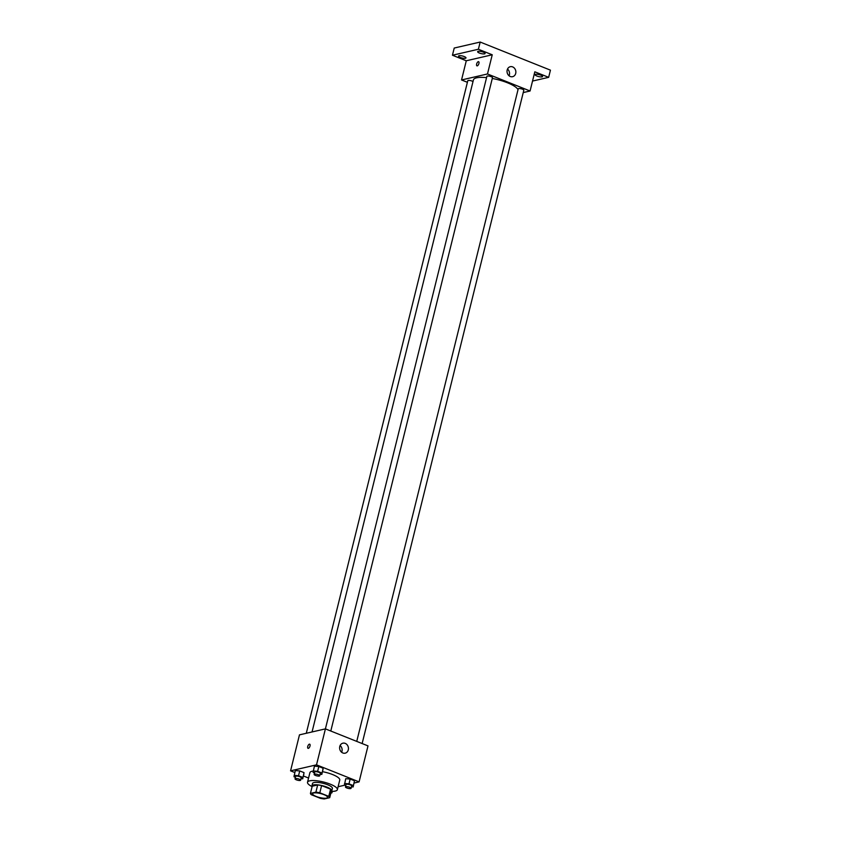 <?xml version="1.0" encoding="UTF-8"?>
<svg xmlns="http://www.w3.org/2000/svg" width="841" height="841" viewBox="0 0 841 841"><rect width="100%" height="100%" fill="white"/><g stroke="black" fill="none" stroke-linecap="round" stroke-linejoin="round"><path stroke-width="1.26" d="M326.466 798.109A7.685 2.039 13.9 0 1 317.824 797.037A7.685 2.039 13.9 0 1 312.61 793.704A7.685 2.039 13.9 0 1 320.568 793.568A7.685 2.039 13.9 0 1 327.538 797.405A7.685 2.039 13.9 0 1 326.466 798.109M328.778 796.374L319.811 792.79A9.924 2.628 13.9 0 0 315.89 792.159L310.424 793.42A9.924 2.628 13.9 0 0 311.38 794.734L320.347 798.319A9.924 2.628 13.9 0 0 324.269 798.95L329.725 797.688A9.924 2.628 13.9 0 0 328.778 796.374L330.555 789.173L321.598 785.589L319.811 792.79M330.555 789.173A9.924 2.628 13.9 0 1 331.512 790.487L329.725 797.688M321.598 785.589A9.924 2.628 13.9 0 0 317.667 784.958L312.211 786.219L310.424 793.42M331.28 791.434A10.25 2.723 -166.1 0 0 331.806 790.824A10.25 2.723 -166.1 0 0 322.513 785.715A10.25 2.723 -166.1 0 0 311.906 785.893A10.25 2.723 -166.1 0 0 312.095 786.682M311.906 785.893L312.505 783.497A10.25 2.723 13.9 0 1 323.102 783.318A10.25 2.723 13.9 0 1 332.405 788.416L331.806 790.824M317.667 784.958L315.89 792.159M312.032 786.577A15.38 4.079 13.9 0 1 307.522 782.267A15.38 4.079 13.9 0 1 323.428 781.993A15.38 4.079 13.9 0 1 337.378 789.646A15.38 4.079 13.9 0 1 335.223 791.066A15.38 4.079 13.9 0 1 331.386 791.37M307.522 782.267L309.898 772.669A15.38 4.079 13.9 0 1 313.209 771.06M322.492 771.681A15.38 4.079 13.9 0 1 339.753 780.059L337.378 789.646M300.994 778.682L302.718 778.819L304.032 772.637L299.722 770.913L295.307 770.577L294.003 776.758L295.401 777.326M320.095 774.277L321.819 774.414L323.123 768.222L318.823 766.508L314.408 766.172L313.094 772.353L314.492 772.911M354.135 783.024L359.096 781.878L316.51 764.847L290.565 770.84L294.823 772.543M303.422 775.991L308.573 778.041M338.103 786.724L345.041 785.126M351.433 786.808L353.167 786.945L354.471 780.763L350.171 779.039L345.746 778.703L344.442 784.884L345.84 785.441M359.096 781.878L368.001 745.893L325.414 728.874L299.47 734.855L290.565 770.84M330.797 731.018L492.479 77.698A2.88 0.767 13.9 0 0 489.861 76.268A2.88 0.767 13.9 0 0 486.886 76.321L316.51 764.847M348.29 749.878A5.13 4.384 -103 0 1 345.188 753.168A5.13 4.384 -103 0 1 339.764 749.163A5.13 4.384 -103 0 1 342.886 743.181A5.13 4.384 -103 0 1 347.175 744.853A5.13 4.384 -103 0 1 348.29 749.878M308.363 748.353A2.239 0.999 111.8 0 1 308.048 748.343A2.239 0.999 111.8 0 1 307.943 745.883A2.239 0.999 111.8 0 1 309.709 744.18A2.239 0.999 111.8 0 1 309.919 746.314A2.239 0.999 111.8 0 1 308.363 748.353M308.048 748.343A2.239 0.999 111.8 0 1 307.953 745.883A2.239 0.999 111.8 0 1 309.709 744.18M340.1 745.547A5.13 4.384 -103 0 1 341.972 751.339A5.13 4.384 -103 0 1 341.646 752.264M312.053 731.954L473.409 79.937A23.064 6.118 13.9 0 1 486.561 77.635M492.29 78.465A23.064 6.118 13.9 0 1 518.024 89.682M362.135 743.549L523.817 90.239A2.88 0.767 -166.1 0 0 521.872 88.988A2.88 0.767 -166.1 0 0 518.634 88.589A2.88 0.767 -166.1 0 0 518.224 88.852L356.742 741.394M306.292 733.278L467.785 80.725A2.88 0.767 13.9 0 1 469.94 80.505A2.88 0.767 13.9 0 1 473.01 81.577M523.239 92.573L530.072 90.996L487.486 73.976L461.541 79.958L467.396 82.302M532.532 81.062L548.658 77.34L550.435 70.15L480.179 42.05L454.224 48.042L452.447 55.233L466.282 60.773L461.541 79.958M548.658 77.34L534.823 71.811L530.072 90.996M480.179 42.05L478.392 49.251L452.447 55.233M487.486 73.976L492.237 54.781L478.392 49.251M515.712 73.398A5.13 4.384 -103 0 1 512.6 76.689A5.13 4.384 -103 0 1 507.176 72.673A5.13 4.384 -103 0 1 510.298 66.691A5.13 4.384 -103 0 1 514.587 68.363A5.13 4.384 -103 0 1 515.712 73.398M492.237 54.781L466.282 60.773M477.257 65.871A2.239 0.999 111.8 0 1 476.942 65.861A2.239 0.999 111.8 0 1 476.847 63.401A2.239 0.999 111.8 0 1 478.613 61.687A2.239 0.999 111.8 0 1 478.823 63.832A2.239 0.999 111.8 0 1 477.257 65.871M476.942 65.861A2.239 0.999 111.8 0 1 476.847 63.401A2.239 0.999 111.8 0 1 478.613 61.687M507.512 69.067A5.13 4.384 -103 0 1 509.383 74.849A5.13 4.384 -103 0 1 509.068 75.774M464.2 56.547A3.848 1.02 13.9 0 1 465.988 57.924A3.848 1.02 13.9 0 1 462.014 57.987A3.848 1.02 13.9 0 1 458.524 56.074A3.848 1.02 13.9 0 1 464.2 56.547M483.302 52.142A3.848 1.02 13.9 0 1 485.089 53.519A3.848 1.02 13.9 0 1 481.115 53.582A3.848 1.02 13.9 0 1 477.625 51.669A3.848 1.02 13.9 0 1 483.302 52.142M540.795 75.133A3.848 1.02 13.9 0 1 542.582 76.499A3.848 1.02 13.9 0 1 538.597 76.573A3.848 1.02 13.9 0 1 535.118 74.66A3.848 1.02 13.9 0 1 540.795 75.133M353.167 786.945L353.283 785.557L348.983 783.833L344.558 783.497M345.472 786.924L346.061 784.527A2.88 0.767 13.9 0 1 349.047 784.474A2.88 0.767 13.9 0 1 351.654 785.915L351.065 788.311A2.88 0.767 13.9 0 1 350.655 788.574A2.88 0.767 13.9 0 1 347.417 788.175A2.88 0.767 13.9 0 1 345.472 786.924A2.88 0.767 13.9 0 1 348.447 786.882A2.88 0.767 13.9 0 1 351.065 788.311M354.345 782.141L353.283 785.557M354.471 780.763L350.171 779.039L348.983 783.833M350.171 779.039L345.746 778.703M321.819 774.414L321.935 773.026L317.635 771.302L313.22 770.966M314.124 774.393L314.723 771.996A2.88 0.767 13.9 0 1 317.698 771.943A2.88 0.767 13.9 0 1 320.316 773.384L319.717 775.78A2.88 0.767 13.9 0 1 319.317 776.043A2.88 0.767 13.9 0 1 316.079 775.644A2.88 0.767 13.9 0 1 314.124 774.393A2.88 0.767 13.9 0 1 317.11 774.34A2.88 0.767 13.9 0 1 319.717 775.78M323.007 769.61L321.935 773.026M323.123 768.222L318.823 766.508L317.635 771.302M318.823 766.508L314.408 766.172M331.154 791.928A2.88 0.767 13.9 0 1 331.964 792.716A2.88 0.767 13.9 0 1 331.564 792.989A2.88 0.767 13.9 0 1 330.881 793.042M302.718 778.819L302.844 777.431L298.534 775.717L294.119 775.381M295.033 778.808L295.622 776.401A2.88 0.767 13.9 0 1 298.608 776.359A2.88 0.767 13.9 0 1 301.215 777.788L300.626 780.185A2.88 0.767 13.9 0 1 300.216 780.459A2.88 0.767 13.9 0 1 296.978 780.049A2.88 0.767 13.9 0 1 295.033 778.808A2.88 0.767 13.9 0 1 298.008 778.755A2.88 0.767 13.9 0 1 300.626 780.185M303.906 774.025L302.844 777.431M304.032 772.637L299.722 770.913L298.534 775.717M299.722 770.913L295.307 770.577M332.3 791.37L331.964 792.716"/></g></svg>
